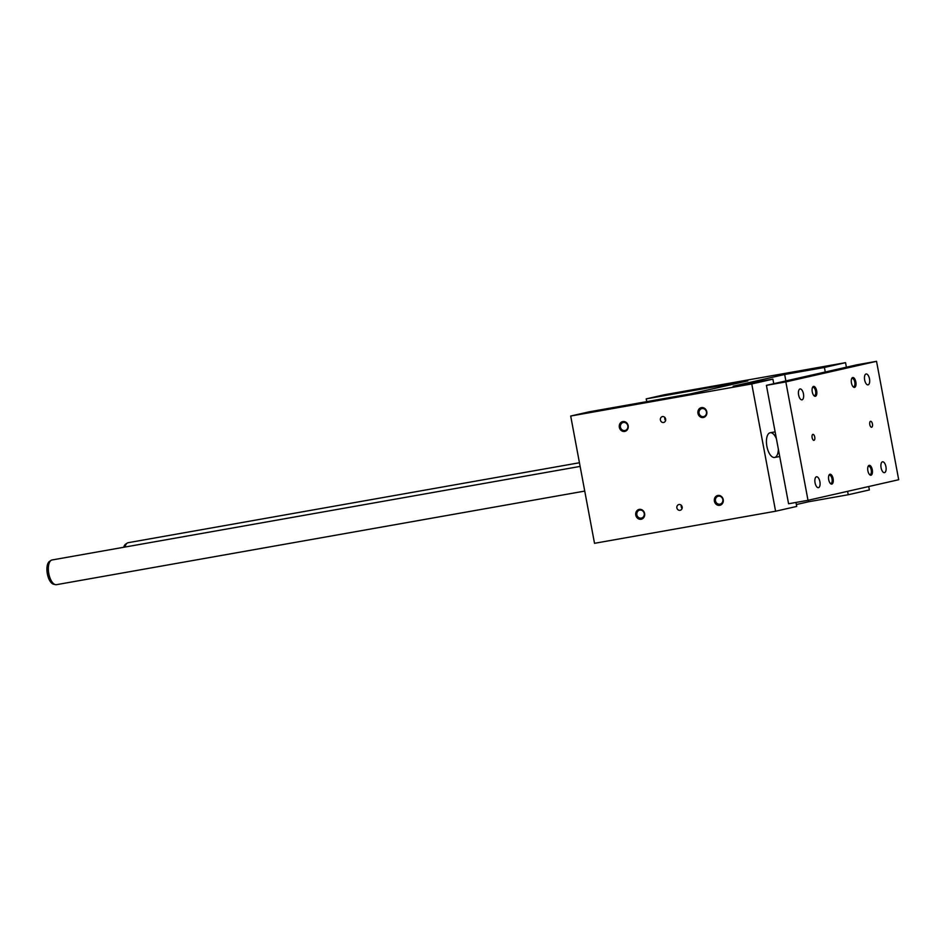 <?xml version="1.0" encoding="UTF-8"?>
<svg xmlns="http://www.w3.org/2000/svg" width="946" height="946" viewBox="0 0 946 946"><rect width="100%" height="100%" fill="white"/><g stroke="black" fill="none" stroke-linecap="round" stroke-linejoin="round"><path stroke-width="1.42" d="M808.203 500.268L808.487 501.782L848.231 494.746L869.362 489.945L868.724 486.528M824.415 367.462L845.547 362.661L664.47 394.742L646.224 398.881L747.801 380.883L690.521 393.879L588.944 411.877L570.698 416.027L751.763 383.946L772.906 379.145L733.15 386.193L784.66 374.498L824.415 367.462L825.267 371.991M847.592 491.329L848.231 494.746M784.66 374.498L785.866 380.931M845.547 362.661L846.398 367.202M796.366 504.537L808.487 501.782M570.698 416.027L594.514 543.311L775.59 511.23L796.721 506.429L795.976 502.444M646.224 398.881L646.745 401.636M772.906 379.145L773.745 383.686M776.406 438.767A12.546 5.641 80 0 0 770.198 432.736A12.546 5.641 80 0 0 766.839 446.074A12.546 5.641 80 0 0 774.585 457.45A12.546 5.641 80 0 0 774.703 457.426A12.546 5.641 80 0 0 778.357 449.161M751.763 383.946L775.59 511.23M619.346 427.285A5.026 4.482 -102.8 0 0 626.772 430.383A5.026 4.482 -102.8 0 0 625.176 421.833A5.026 4.482 -102.8 0 0 619.346 427.285M697.959 413.355A5.026 4.482 -102.8 0 0 705.385 416.453A5.026 4.482 -102.8 0 0 703.777 407.903A5.026 4.482 -102.8 0 0 697.959 413.355M635.783 515.097A5.026 4.482 77.2 0 1 641.601 509.658A5.026 4.482 77.2 0 1 643.209 518.195A5.026 4.482 77.2 0 1 635.783 515.097M714.396 501.179A5.026 4.482 77.2 0 1 720.213 495.728A5.026 4.482 77.2 0 1 721.81 504.277A5.026 4.482 77.2 0 1 714.396 501.179M660.414 420A3.015 2.696 -102.8 0 0 663.737 422.472A3.015 2.696 -102.8 0 0 662.401 416.595A3.015 2.696 -102.8 0 0 660.414 420M676.851 507.825A3.015 2.696 77.2 0 1 682.125 506.76A3.015 2.696 77.2 0 1 680.174 510.296A3.015 2.696 77.2 0 1 676.851 507.825M620.422 427.072A4.21 3.76 77.2 0 1 627.777 425.582A4.21 3.76 77.2 0 1 624.892 430.548A4.21 3.76 77.2 0 1 620.422 427.072M699.035 413.142A4.21 3.76 77.2 0 1 706.39 411.664A4.21 3.76 77.2 0 1 703.505 416.618A4.21 3.76 77.2 0 1 699.035 413.142M639.78 510.107A4.21 3.76 -102.8 0 0 636.859 514.896A4.21 3.76 -102.8 0 0 644.238 513.489A4.21 3.76 -102.8 0 0 639.78 510.107M718.392 496.177A4.21 3.76 -102.8 0 0 715.472 500.966A4.21 3.76 -102.8 0 0 722.85 499.571A4.21 3.76 -102.8 0 0 718.392 496.177M665.629 420.639A3.015 2.696 77.2 0 1 664.908 417.434M681.345 505.259A3.015 2.696 -102.8 0 0 682.066 508.451M876.54 361.325L857.111 364.766L766.414 385.353L788.574 503.757L808.002 500.316L898.7 479.728L876.54 361.325L785.842 381.9L808.002 500.316M785.842 381.9L766.414 385.353M584.746 491.08L56.488 584.675A12.546 5.641 -100 0 1 55.436 584.652A12.546 5.641 -100 0 1 48.743 573.3A12.546 5.641 -100 0 1 51.131 560.351A12.546 5.641 -100 0 1 51.983 559.985A12.546 5.641 -100 0 1 52.101 559.961L580.123 466.413M55.436 584.652L53.603 584.238A11.825 5.309 -100 0 1 47.3 573.56A11.825 5.309 -100 0 1 49.547 561.356L51.131 560.351M124.978 547.048A12.546 5.641 -100 0 1 127.296 543.063A12.546 5.641 -100 0 1 128.148 542.697A12.546 5.641 -100 0 1 128.278 542.673L579.437 462.748M123.678 547.285A11.825 5.309 -100 0 1 125.712 544.08L127.296 543.063M830.198 483.288A4.21 1.892 80 0 0 830.919 483.441A4.21 1.892 80 0 0 832.031 478.877A4.21 1.892 80 0 0 829.453 475.164A4.21 1.892 80 0 0 828.826 475.554M833.095 478.676A5.026 2.259 -100 0 1 832.776 483.229A5.026 2.259 -100 0 1 830.541 483.643A5.026 2.259 -100 0 1 829.027 475.093A5.026 2.259 -100 0 1 833.095 478.676M868.014 466.662A4.21 1.892 -100 0 1 868.629 466.272A4.21 1.892 -100 0 1 871.231 470.079A4.21 1.892 -100 0 1 870.095 474.549A4.21 1.892 -100 0 1 869.386 474.395M867.884 470.777A5.026 2.259 80 0 0 869.717 474.75A5.026 2.259 80 0 0 872.342 473.166A5.026 2.259 80 0 0 871.219 466.804A5.026 2.259 80 0 0 868.203 466.201A5.026 2.259 80 0 0 867.884 470.777M812.389 387.73A4.21 1.892 -100 0 1 813.016 387.34A4.21 1.892 -100 0 1 815.594 391.065A4.21 1.892 -100 0 1 814.482 395.617A4.21 1.892 -100 0 1 813.761 395.463M816.67 390.852A5.026 2.259 80 0 0 812.59 387.281A5.026 2.259 80 0 0 814.104 395.83A5.026 2.259 80 0 0 816.351 395.416A5.026 2.259 80 0 0 816.67 390.852M852.949 386.571A4.21 1.892 80 0 0 853.659 386.725A4.21 1.892 80 0 0 854.794 382.255A4.21 1.892 80 0 0 852.192 378.447A4.21 1.892 80 0 0 851.577 378.838M851.447 382.964A5.026 2.259 -100 0 1 851.778 378.388A5.026 2.259 -100 0 1 854.782 378.979A5.026 2.259 -100 0 1 855.905 385.341A5.026 2.259 -100 0 1 853.292 386.938A5.026 2.259 -100 0 1 851.447 382.964M814.754 437.064A3.015 1.348 80 0 0 812.91 434.391A3.015 1.348 80 0 0 812.106 437.596A3.015 1.348 80 0 0 813.962 440.328A3.015 1.348 80 0 0 814.754 437.064M869.788 424.577A3.015 1.348 -100 0 1 870.58 421.313A3.015 1.348 -100 0 1 872.449 424.033A3.015 1.348 -100 0 1 871.633 427.237A3.015 1.348 -100 0 1 869.788 424.577M798.613 394.955A5.522 2.483 -100 0 1 800.068 388.96A5.522 2.483 -100 0 1 803.473 393.974A5.522 2.483 -100 0 1 801.995 399.839A5.522 2.483 -100 0 1 798.613 394.955M869.492 378.861A5.522 2.483 80 0 0 866.11 373.977A5.522 2.483 80 0 0 864.632 379.843A5.522 2.483 80 0 0 868.038 384.856A5.522 2.483 80 0 0 869.492 378.861M815.05 482.767A5.522 2.483 80 0 0 818.432 487.663A5.522 2.483 80 0 0 819.91 481.786A5.522 2.483 80 0 0 816.504 476.784A5.522 2.483 80 0 0 815.05 482.767M885.929 466.685A5.522 2.483 -100 0 1 884.475 472.669A5.522 2.483 -100 0 1 881.069 467.667A5.522 2.483 -100 0 1 882.547 461.802A5.522 2.483 -100 0 1 885.929 466.685M775.117 431.861L770.198 432.736M779.74 456.54L774.585 457.45"/></g></svg>

